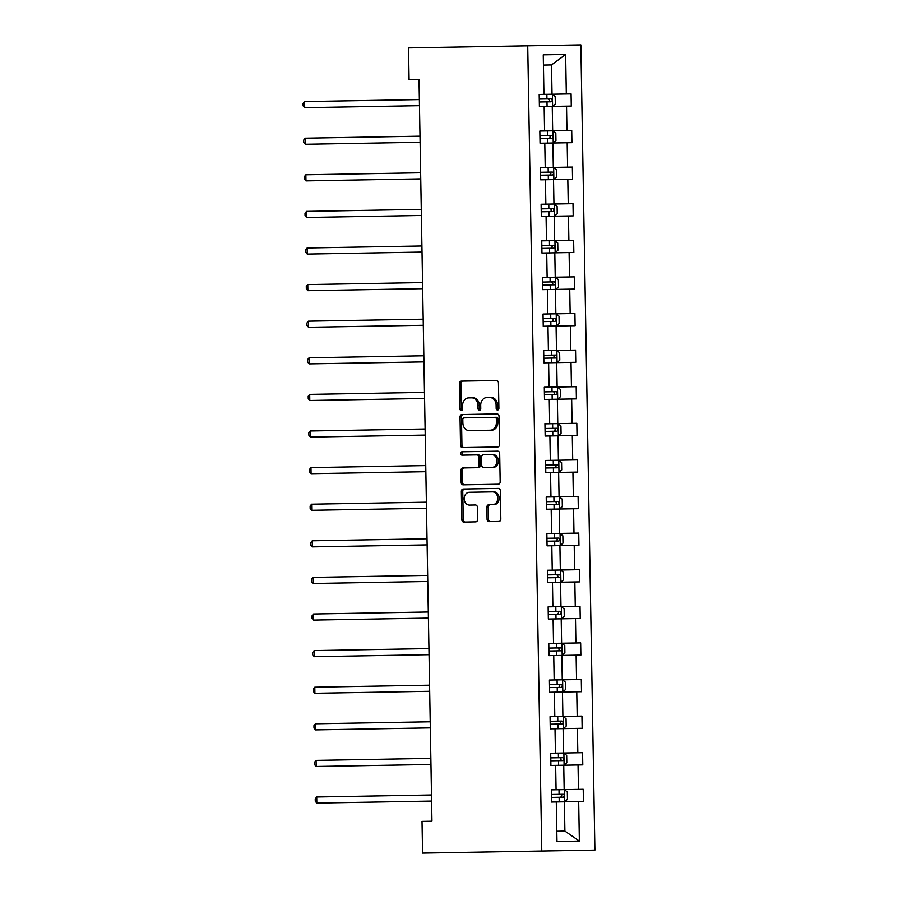 <?xml version="1.0" encoding="UTF-8"?>
<svg xmlns="http://www.w3.org/2000/svg" width="898" height="898" viewBox="0 0 898 898"><rect width="100%" height="100%" fill="white"/><g stroke="black" fill="none" stroke-linecap="round" stroke-linejoin="round"><path stroke-width="1.35" d="M497.571 410.027A1.673 1.369 -91 0 0 498.906 408.321L498.457 382.874A2.391 1.953 -91 0 0 496.471 380.516L461.37 381.122A2.391 1.953 -91 0 0 459.462 383.558L459.911 409.005A1.673 1.369 -91 0 0 462.638 408.949L462.582 405.66A7.667 6.241 -91 0 1 468.689 397.893L471.607 397.836A7.667 6.241 -91 0 1 477.983 405.391L478.039 408.691A1.673 1.369 -91 0 0 480.767 408.635L480.711 405.346A7.667 6.241 -91 0 1 486.817 397.567L489.747 397.522A7.667 6.241 -91 0 1 496.111 405.077L496.179 408.366A1.673 1.369 -91 0 0 497.571 410.027M487.086 519.269A2.391 1.953 -91 0 0 489.084 521.637L498.929 521.457A2.391 1.953 -91 0 0 500.837 519.033L500.343 490.768A2.391 1.953 -91 0 0 498.356 488.411L463.256 489.017A2.391 1.953 -91 0 0 461.348 491.453L461.841 519.706A2.391 1.953 -91 0 0 463.828 522.075L475.727 521.861A2.391 1.953 -91 0 0 477.635 519.437L477.422 507.336A2.391 1.953 -91 0 0 475.435 504.979L469.531 505.08A6.409 5.22 -91 0 1 464.21 498.772A6.409 5.22 -91 0 1 469.306 492.272L492.418 491.868A6.409 5.22 -91 0 1 497.739 498.177A6.409 5.22 -91 0 1 492.643 504.676L488.793 504.743A2.391 1.953 -91 0 0 486.884 507.179L487.086 519.269L488.512 519.246A2.391 1.953 -91 0 0 490.499 521.603M527.721 45.832L408.534 47.908L409.084 79.63L419.018 79.451L431.96 821.21L422.026 821.378L422.588 853.1L541.775 851.023L527.721 45.832L580.849 44.9L594.903 850.092L541.775 851.023M497.627 446.98A2.391 1.953 -91 0 0 499.535 444.544L499.041 416.29A2.391 1.953 -91 0 0 497.054 413.922L461.954 414.539A2.391 1.953 -91 0 0 460.045 416.964L460.539 445.228A2.391 1.953 -91 0 0 462.537 447.586L497.627 446.98M499.692 453.524L500.186 481.788A2.391 1.953 -91 0 1 498.278 484.213L463.177 484.83A2.391 1.953 -91 0 1 461.19 482.473L460.977 470.372A2.391 1.953 -91 0 1 462.885 467.948L477.119 467.701A2.391 1.953 -91 0 0 479.027 465.265L478.892 457.239A2.391 1.953 -91 0 0 476.894 454.882L462.077 455.14A1.673 1.369 -91 0 1 462.021 451.784L497.705 451.166A2.391 1.953 -91 0 1 499.692 453.524M556.985 841.482L556.289 801.948L551.54 802.037L551.327 789.836L556.075 789.757L555.649 765.354L550.912 765.433L550.699 753.231L555.435 753.153L555.009 728.749L550.272 728.839L550.059 716.638L554.807 716.548L554.38 692.156L549.632 692.235L549.419 680.033L554.167 679.954L553.74 655.551L548.992 655.641L548.779 643.439L553.527 643.35L553.101 618.958L548.352 619.036L548.139 606.835L552.887 606.756L552.461 582.353L547.713 582.432L547.499 570.241L552.248 570.151L551.821 545.76L547.073 545.838L546.86 533.636L551.608 533.558L551.181 509.155L546.433 509.233L546.22 497.043L550.968 496.953L550.541 472.55L545.793 472.64L545.58 460.438L550.328 460.36L549.902 435.957L545.153 436.035L544.94 423.834L549.688 423.755L549.262 399.352L544.514 399.442L544.3 387.24L549.048 387.15L548.622 362.758L543.885 362.837L543.672 350.635L548.409 350.557L547.982 326.154L543.245 326.243L543.032 314.042L547.769 313.952L547.353 289.56L542.605 289.639L542.392 277.437L547.14 277.359L546.714 252.955L541.965 253.045L541.752 240.844L546.5 240.754L546.074 216.362L541.326 216.44L541.112 204.239L545.861 204.16L545.434 179.757L540.686 179.836L540.473 167.645L545.221 167.556L544.794 143.164L540.046 143.242L539.833 131.041L544.581 130.962L544.154 106.559L539.406 106.638L539.193 94.436L543.941 94.357L543.256 54.834L565.639 54.441L566.324 93.964L571.072 93.886L571.285 106.087L566.537 106.166L566.964 130.569L571.712 130.479L571.925 142.681L567.177 142.771L567.603 167.163L572.352 167.084L572.565 179.286L567.817 179.364L568.243 203.767L572.991 203.689L573.205 215.879L568.456 215.969L568.883 240.361L573.631 240.282L573.844 252.484L569.096 252.562L569.523 276.966L574.271 276.887L574.484 289.089L569.736 289.167L570.163 313.57L574.911 313.481L575.124 325.682L570.376 325.761L570.802 350.164L575.551 350.085L575.764 362.287L571.016 362.365L571.442 386.769L576.19 386.679L576.404 398.88L571.656 398.97L572.082 423.362L576.819 423.284L577.032 435.485L572.295 435.564L572.722 459.967L577.459 459.877L577.672 472.079L572.924 472.168L573.351 496.56L578.099 496.482L578.312 508.683L573.564 508.762L573.99 533.165L578.739 533.075L578.952 545.277L574.204 545.367L574.63 569.759L579.378 569.68L579.592 581.882L574.843 581.96L575.27 606.363L580.018 606.285L580.231 618.475L575.483 618.565L575.91 642.968L580.658 642.878L580.871 655.08L576.123 655.158L576.55 679.562L581.298 679.483L581.511 691.685L576.763 691.763L577.19 716.166L581.938 716.076L582.151 728.278L577.403 728.357L577.829 752.76L582.577 752.681L582.791 764.883L578.043 764.961L578.469 789.364L583.217 789.275L583.431 801.476L578.682 801.566L579.367 841.089L556.985 841.482M550.822 760.797L558.5 760.662L558.578 765.298L555.649 765.354L563.742 765.208L564.169 789.611L556.075 789.757L559.005 789.701L559.084 794.337L551.417 794.472M564.169 789.611L578.469 789.364M563.742 765.208L578.043 764.961M550.182 724.203L557.86 724.069L557.939 728.705L555.009 728.749L563.102 728.615L563.529 753.007L555.435 753.153L558.365 753.096L558.444 757.732L550.777 757.867M563.529 753.007L577.829 752.76M563.102 728.615L577.403 728.357M549.554 687.599L557.22 687.464L557.299 692.1L554.38 692.156L562.474 692.01L562.9 716.413L554.807 716.548L557.725 716.503L557.804 721.139L550.137 721.274M562.9 716.413L577.19 716.166M562.474 692.01L576.763 691.763M548.914 651.005L556.58 650.87L556.659 655.506L553.74 655.551L561.834 655.417L562.26 679.808L554.167 679.954L557.086 679.898L557.164 684.534L549.497 684.669M562.26 679.808L576.55 679.562M561.834 655.417L576.123 655.158M548.274 614.4L555.941 614.266L556.019 618.902L553.101 618.958L561.194 618.812L561.62 643.215L553.527 643.35L556.446 643.305L556.536 647.941L548.858 648.075M561.62 643.215L575.91 642.968M561.194 618.812L575.483 618.565M547.634 577.796L555.301 577.672L555.379 582.308L552.461 582.353L560.554 582.207L560.981 606.61L552.887 606.756L555.806 606.7L555.896 611.336L548.218 611.471M560.981 606.61L575.27 606.363M560.554 582.207L574.843 581.96M546.994 541.202L554.661 541.067L554.751 545.703L551.821 545.76L559.914 545.614L560.341 570.017L552.248 570.151L555.177 570.107L555.256 574.742L547.578 574.877M560.341 570.017L574.63 569.759M559.914 545.614L574.204 545.367M546.354 504.597L554.021 504.463L554.111 509.099L551.181 509.155L559.274 509.009L559.701 533.412L551.608 533.558L554.537 533.502L554.616 538.138L546.938 538.272M559.701 533.412L573.99 533.165M559.274 509.009L573.564 508.762M545.715 468.004L553.393 467.869L553.471 472.505L550.541 472.55L558.635 472.415L559.061 496.819L550.968 496.953L553.898 496.908L553.976 501.544L546.298 501.679M559.061 496.819L573.351 496.56M558.635 472.415L572.924 472.168M545.075 431.399L552.753 431.264L552.831 435.9L549.902 435.957L557.995 435.811L558.421 460.214L550.328 460.36L553.258 460.304L553.336 464.94L545.658 465.074M558.421 460.214L572.722 459.967M557.995 435.811L572.295 435.564M544.435 394.806L552.113 394.671L552.191 399.307L549.262 399.352L557.355 399.217L557.781 423.609L549.688 423.755L552.618 423.699L552.697 428.335L545.03 428.469M557.781 423.609L572.082 423.362M557.355 399.217L571.656 398.97M543.795 358.201L551.473 358.066L551.552 362.702L548.622 362.758L556.715 362.612L557.142 387.016L549.048 387.15L551.978 387.105L552.057 391.741L544.39 391.876M557.142 387.016L571.442 386.769M556.715 362.612L571.016 362.365M543.155 321.607L550.833 321.473L550.912 326.109L547.982 326.154L556.075 326.019L556.502 350.411L548.409 350.557L551.338 350.501L551.417 355.137L543.75 355.271M556.502 350.411L570.802 350.164M556.075 326.019L570.376 325.761M542.515 285.003L550.193 284.868L550.272 289.504L547.353 289.56L555.447 289.414L555.862 313.817L547.769 313.952L550.699 313.907L550.777 318.543L543.11 318.678M555.862 313.817L570.163 313.57M555.447 289.414L569.736 289.167M541.887 248.409L549.554 248.275L549.632 252.91L546.714 252.955L554.807 252.821L555.233 277.213L547.14 277.359L550.059 277.302L550.137 281.938L542.471 282.073M555.233 277.213L569.523 276.966M554.807 252.821L569.096 252.562M541.247 211.805L548.914 211.67L548.992 216.306L546.074 216.362L554.167 216.216L554.594 240.619L546.5 240.754L549.419 240.709L549.509 245.345L541.831 245.48M554.594 240.619L568.883 240.361M554.167 216.216L568.456 215.969M540.607 175.2L548.274 175.076L548.352 179.712L545.434 179.757L553.527 179.611L553.954 204.014L545.861 204.16L548.779 204.104L548.869 208.74L541.191 208.875M553.954 204.014L568.243 203.767M553.527 179.611L567.817 179.364M539.967 138.606L547.634 138.472L547.724 143.108L544.794 143.164L552.887 143.018L553.314 167.421L545.221 167.556L548.139 167.511L548.229 172.147L540.551 172.281M553.314 167.421L567.603 167.163M552.887 143.018L567.177 142.771M539.328 102.002L546.994 101.867L547.084 106.503L544.154 106.559L552.248 106.413L552.674 130.816L544.581 130.962L547.511 130.906L547.589 135.542L539.911 135.677M552.674 130.816L566.964 130.569M552.248 106.413L566.537 106.166M565.639 54.441L551.518 64.937L552.034 94.223L543.941 94.357L546.871 94.312L546.949 98.948L539.271 99.072M552.034 94.223L566.324 93.964M556.805 831.234L564.898 831.088L564.382 801.813L556.289 801.948L559.218 801.903L559.14 797.267L563.271 797.188C564.674 796.189 564.662 795.213 563.226 794.27L559.084 794.337M551.518 64.937L543.425 65.083M564.382 801.813L578.682 801.566M579.367 841.089L564.898 831.088M498.278 409.769A1.673 1.369 -91 0 1 497.593 408.343L497.537 405.054A7.667 6.241 -91 0 0 491.161 397.5L489.747 397.522M488.231 397.545L491.161 397.5M470.103 397.859L473.033 397.814A7.667 6.241 -91 0 1 479.397 405.368L479.453 408.657A1.673 1.369 -91 0 0 480.138 410.083M473.033 397.814L471.607 397.836M462.784 381.1A2.391 1.953 -91 0 0 460.876 383.536L461.325 408.983A1.673 1.369 -91 0 0 462.01 410.397M463.368 414.517A2.391 1.953 -91 0 0 461.46 416.941L461.954 445.206A2.391 1.953 -91 0 0 463.952 447.563M497.773 418.939L496.358 418.962A1.673 1.369 -91 0 0 494.966 417.312L496.381 417.289A1.673 1.369 -91 0 1 497.773 418.939L497.84 422.419L496.414 422.442A7.667 6.241 -91 0 1 490.319 430.209L469.261 430.58A7.667 6.241 -91 0 1 462.885 423.025L462.818 419.557A1.673 1.369 -91 0 1 464.154 417.851L494.966 417.312M465.579 417.828L496.381 417.289M490.319 430.209L470.675 430.557M491.734 430.187A7.667 6.241 -91 0 0 497.84 422.419M496.358 418.962L496.414 422.442M477.119 467.701L464.3 467.925A2.391 1.953 -91 0 0 462.391 470.35L462.605 482.439A2.391 1.953 -91 0 0 464.603 484.808M478.533 467.667A2.391 1.953 -91 0 0 480.441 465.243L480.307 457.217A2.391 1.953 -91 0 0 478.308 454.859L476.894 454.882M478.308 454.859L463.491 455.118A1.673 1.369 -91 0 1 463.435 451.761M491.891 467.443A6.409 5.22 -91 0 0 496.998 460.943A6.409 5.22 -91 0 0 491.666 454.624L483.528 454.77A2.391 1.953 -91 0 0 481.62 457.194L481.755 465.22A2.391 1.953 -91 0 0 483.753 467.577L493.305 467.409A6.409 5.22 -91 0 0 498.412 460.921A6.409 5.22 -91 0 0 493.081 454.601M493.305 467.409L485.167 467.555M492.643 504.676L490.207 504.721A2.391 1.953 -91 0 0 488.299 507.146L488.512 519.246M494.057 504.654A6.409 5.22 -91 0 0 499.153 498.154A6.409 5.22 -91 0 0 493.833 491.846L492.418 491.868M470.732 492.25L493.833 491.846M464.67 488.995A2.391 1.953 -91 0 0 462.762 491.431L463.256 519.684A2.391 1.953 -91 0 0 465.254 522.052M552.528 106.413L555.312 103.921L555.189 96.602L552.315 94.211M546.994 101.867L551.136 101.8C552.539 100.8 552.517 99.824 551.08 98.87L546.949 98.948M548.229 98.926C550.003 99.869 550.025 100.845 548.274 101.844M419.366 99.588L304.579 101.586L304.691 107.693L419.478 105.683M304.691 107.693L303.142 105.885L303.097 103.45L304.579 101.586M553.168 143.007L555.952 140.526L555.828 133.207L552.955 130.816M547.634 138.472L551.776 138.404C553.179 137.394 553.157 136.429 551.72 135.475L547.589 135.542M548.869 135.519C550.642 136.462 550.665 137.439 548.914 138.449M420.006 136.182L305.219 138.191L305.331 144.286L420.118 142.288M305.331 144.286L303.782 142.479L303.737 140.043L305.219 138.191M553.797 179.611L556.592 177.119L556.468 169.801L553.583 167.41M548.274 175.076L552.416 174.998C553.819 173.999 553.797 173.022 552.36 172.068L548.229 172.147M549.509 172.124C551.282 173.067 551.305 174.044 549.554 175.054M420.646 172.786L305.859 174.784L305.971 180.891L420.747 178.882M305.971 180.891L304.411 179.084L304.377 176.648L305.859 174.784M554.436 216.216L557.231 213.724L557.108 206.405L554.223 204.014M548.914 211.67L553.056 211.602C554.448 210.603 554.436 209.627 553 208.673L548.869 208.74M550.148 208.718C551.922 209.661 551.944 210.637 550.193 211.647M421.285 209.38L306.499 211.389L306.611 217.484L421.387 215.486M306.611 217.484L305.051 215.688L305.017 213.241L306.499 211.389M555.076 252.809L557.871 250.318L557.748 242.999L554.863 240.608M549.554 248.275L553.696 248.196C555.087 247.197 555.076 246.22 553.639 245.266L549.509 245.345M550.777 245.322C552.562 246.265 552.584 247.242 550.833 248.252M421.925 245.985L307.138 247.983L307.251 254.089L422.026 252.08M307.251 254.089L305.69 252.282L305.646 249.846L307.138 247.983M555.716 289.414L558.511 286.922L558.388 279.604L555.503 277.213M550.193 284.868L554.335 284.801C555.727 283.802 555.716 282.825 554.279 281.871L550.137 281.938M551.417 281.916C553.202 282.859 553.224 283.835 551.473 284.846M422.565 282.578L307.778 284.587L307.879 290.683L422.666 288.685M307.879 290.683L306.33 288.887L306.285 286.44L307.778 284.587M556.356 326.008L559.151 323.516L559.016 316.197L556.143 313.806M550.833 321.473L554.964 321.394C556.367 320.395 556.356 319.419 554.919 318.464L550.777 318.543M552.057 318.521C553.841 319.464 553.853 320.44 552.113 321.45M423.205 319.183L308.418 321.181L308.519 327.287L423.306 325.278M308.519 327.287L306.97 325.48L306.925 323.044L308.418 321.181M556.996 362.612L559.791 360.12L559.656 352.802L556.782 350.411M551.473 358.066L555.604 357.999C557.007 357 556.996 356.023 555.559 355.069L551.417 355.137M552.697 355.114C554.481 356.057 554.493 357.034 552.753 358.044M423.845 355.776L309.058 357.786L309.159 363.881L423.946 361.883M309.159 363.881L307.61 362.085L307.565 359.638L309.058 357.786M557.636 399.206L560.431 396.725L560.296 389.395L557.422 387.004M552.113 394.671L556.244 394.592C557.647 393.593 557.624 392.617 556.199 391.674L552.057 391.741M553.336 391.719C555.121 392.662 555.132 393.638 553.393 394.649M424.473 392.381L309.698 394.379L309.799 400.486L424.586 398.476M309.799 400.486L308.25 398.678L308.205 396.243L309.698 394.379M558.275 435.811L561.07 433.319L560.936 426L558.062 423.609M552.753 431.264L556.883 431.197C558.287 430.198 558.264 429.222 556.839 428.267L552.697 428.335M553.976 428.324C555.761 429.266 555.772 430.232 554.032 431.242M425.113 428.986L310.338 430.984L310.439 437.079L425.225 435.081M310.439 437.079L308.89 435.283L308.845 432.836L310.338 430.984M558.915 472.404L561.71 469.923L561.576 462.605L558.702 460.214M553.393 467.869L557.523 467.791C558.926 466.792 558.904 465.815 557.478 464.872L553.336 464.94M554.616 464.917C556.401 465.86 556.412 466.837 554.661 467.847M425.753 465.579L310.977 467.589L311.078 473.684L425.865 471.686M311.078 473.684L309.529 471.877L309.484 469.441L310.977 467.589M559.555 509.009L562.339 506.517L562.215 499.198L559.342 496.807M554.021 504.463L558.163 504.395C559.566 503.396 559.544 502.42 558.107 501.466L553.976 501.544M555.256 501.522C557.041 502.465 557.052 503.441 555.301 504.44M426.393 502.184L311.606 504.182L311.718 510.289L426.505 508.279M311.718 510.289L310.169 508.481L310.124 506.045L311.606 504.182M560.195 545.614L562.979 543.122L562.855 535.803L559.982 533.412M554.661 541.067L558.803 541C560.206 540.001 560.184 539.024 558.747 538.07L554.616 538.138M555.896 538.115C557.669 539.058 557.692 540.035 555.941 541.045M427.033 538.778L312.246 540.787L312.358 546.882L427.145 544.884M312.358 546.882L310.809 545.075L310.764 542.639L312.246 540.787M560.823 582.207L563.618 579.715L563.495 572.396L560.621 570.005M555.301 577.672L559.443 577.594C560.846 576.595 560.823 575.618 559.387 574.664L555.256 574.742M556.536 574.72C558.309 575.663 558.332 576.639 556.58 577.65M427.673 575.382L312.886 577.38L312.998 583.487L427.785 581.477M312.998 583.487L311.449 581.68L311.404 579.244L312.886 577.38M561.463 618.812L564.258 616.32L564.135 609.001L561.25 606.61M555.941 614.266L560.083 614.198C561.475 613.199 561.463 612.223 560.026 611.269L555.896 611.336M557.175 611.314C558.949 612.256 558.971 613.233 557.22 614.243M428.312 611.976L313.525 613.985L313.638 620.08L428.413 618.082M313.638 620.08L312.077 618.284L312.044 615.837L313.525 613.985M562.103 655.405L564.898 652.913L564.775 645.595L561.89 643.204M556.58 650.87L560.722 650.792C562.114 649.793 562.103 648.816 560.666 647.862L556.536 647.941M557.804 647.918C559.589 648.861 559.611 649.838 557.86 650.848M428.952 648.581L314.165 650.579L314.278 656.685L429.053 654.676M314.278 656.685L312.717 654.878L312.684 652.442L314.165 650.579M562.743 692.01L565.538 689.518L565.414 682.199L562.53 679.808M557.22 687.464L561.362 687.397C562.754 686.398 562.743 685.421 561.306 684.467L557.164 684.534M558.444 684.512C560.229 685.455 560.251 686.431 558.5 687.441M429.592 685.174L314.805 687.183L314.906 693.278L429.693 691.28M314.906 693.278L313.357 691.482L313.312 689.035L314.805 687.183M563.383 728.604L566.178 726.112L566.054 718.793L563.169 716.402M557.86 724.069L561.991 723.99C563.394 722.991 563.383 722.014 561.946 721.06L557.804 721.139M559.084 721.116C560.868 722.059 560.891 723.036 559.14 724.046M430.232 721.779L315.445 723.777L315.546 729.883L430.333 727.874M315.546 729.883L313.997 728.076L313.952 725.64L315.445 723.777M564.023 765.208L566.818 762.716L566.683 755.398L563.809 753.007M558.5 760.662L562.631 760.595C564.034 759.596 564.023 758.619 562.586 757.665L558.444 757.732M559.723 757.71C561.508 758.653 561.519 759.629 559.78 760.64M430.872 758.372L316.085 760.381L316.186 766.477L430.973 764.479M316.186 766.477L314.637 764.681L314.592 762.234L316.085 760.381M564.662 801.802L567.457 799.321L567.323 791.991L564.449 789.6M551.462 797.402L559.14 797.267M560.363 794.315C562.148 795.258 562.159 796.234 560.419 797.244M431.5 794.977L316.725 796.986L316.826 803.081L431.612 801.072M316.826 803.081L315.277 801.274L315.232 798.838L316.725 796.986M497.537 405.054L496.111 405.077M479.453 408.657L478.039 408.691M479.397 405.368L477.983 405.391M461.325 408.983L459.911 409.005M460.876 383.536L459.462 383.558M497.593 408.343L496.179 408.366M461.954 445.206L460.539 445.228M461.46 416.941L460.045 416.964M462.605 482.439L461.19 482.473M462.391 470.35L460.977 470.372M480.441 465.243L479.027 465.265M480.307 457.217L478.892 457.239M488.299 507.146L486.884 507.179M463.256 519.684L461.841 519.706M462.762 491.431L461.348 491.453M552.596 106.346L552.382 94.268M553.235 142.95L553.022 130.872M553.875 179.544L553.662 167.477M554.515 216.149L554.302 204.071M555.155 252.753L554.942 240.675M555.783 289.347L555.581 277.269M556.423 325.952L556.221 313.873M557.063 362.545L556.861 350.467M557.703 399.15L557.49 387.072M558.343 435.743L558.129 423.665M558.983 472.348L558.769 460.27M559.622 508.942L559.409 496.863M560.262 545.546L560.049 533.468M560.902 582.151L560.689 570.073M561.542 618.744L561.329 606.666M562.182 655.349L561.968 643.271M562.822 691.943L562.608 679.865M563.45 728.547L563.248 716.469M564.09 765.141L563.888 753.063M564.73 801.746L564.516 789.668"/></g></svg>
